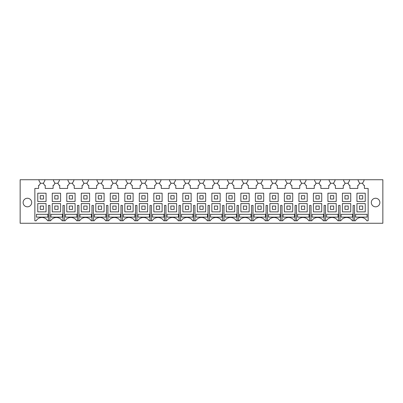 <?xml version="1.0" encoding="UTF-8"?>
<svg xmlns="http://www.w3.org/2000/svg" width="403" height="403" viewBox="0 0 403 403"><rect width="100%" height="100%" fill="white"/><g stroke="black" fill="none" stroke-linecap="round" stroke-linejoin="round"><path stroke-width="0.6" d="M362.745 183.652L362.745 182.846L363.99 180.776L363.99 179.738L382.85 179.738L382.85 223.262L20.15 223.262L20.15 179.738L39.01 179.738L39.01 180.776L40.255 182.846L40.255 183.652L39.217 185.335L38.597 185.335L38.597 188.443L34.865 188.443L34.865 220.773L36.169 220.773A6.634 6.634 0 0 1 47.655 220.773L50.677 220.773A6.634 6.634 0 0 1 62.163 220.773L65.185 220.773A6.634 6.634 0 0 1 76.671 220.773L79.693 220.773A6.634 6.634 0 0 1 91.179 220.773L94.201 220.773A6.634 6.634 0 0 1 105.687 220.773L108.709 220.773A6.634 6.634 0 0 1 120.195 220.773L123.217 220.773A6.634 6.634 0 0 1 134.703 220.773L137.725 220.773A6.634 6.634 0 0 1 149.211 220.773L152.233 220.773A6.634 6.634 0 0 1 163.719 220.773L166.741 220.773A6.634 6.634 0 0 1 178.227 220.773L181.249 220.773A6.634 6.634 0 0 1 192.735 220.773L195.757 220.773A6.634 6.634 0 0 1 207.243 220.773L210.265 220.773A6.634 6.634 0 0 1 221.751 220.773L224.773 220.773A6.634 6.634 0 0 1 236.259 220.773L239.281 220.773A6.634 6.634 0 0 1 250.767 220.773L253.789 220.773A6.634 6.634 0 0 1 265.275 220.773L268.297 220.773A6.634 6.634 0 0 1 279.783 220.773L282.805 220.773A6.634 6.634 0 0 1 294.291 220.773L297.313 220.773A6.634 6.634 0 0 1 308.799 220.773L311.821 220.773A6.634 6.634 0 0 1 323.307 220.773L326.329 220.773A6.634 6.634 0 0 1 337.815 220.773L340.837 220.773A6.634 6.634 0 0 1 352.323 220.773L355.345 220.773A6.634 6.634 0 0 1 366.831 220.773L368.135 220.773L368.135 188.443L364.403 188.443L364.403 185.335L363.783 185.335L362.504 183.259L359.672 183.259L358.393 185.335L357.773 185.335L357.773 188.443L349.895 188.443L349.895 185.335L349.275 185.335L347.996 183.259L345.164 183.259L343.885 185.335L343.265 185.335L343.265 188.443L335.387 188.443L335.387 185.335L334.767 185.335L333.488 183.259L330.656 183.259L329.377 185.335L328.757 185.335L328.757 188.443L320.879 188.443L320.879 185.335L320.259 185.335L318.98 183.259L316.148 183.259L314.869 185.335L314.249 185.335L314.249 188.443L306.371 188.443L306.371 185.335L305.751 185.335L304.472 183.259L301.64 183.259L300.361 185.335L299.741 185.335L299.741 188.443L291.863 188.443L291.863 185.335L291.243 185.335L289.964 183.259L287.132 183.259L285.853 185.335L285.233 185.335L285.233 188.443L277.355 188.443L277.355 185.335L276.735 185.335L275.456 183.259L272.624 183.259L271.345 185.335L270.725 185.335L270.725 188.443L262.847 188.443L262.847 185.335L262.227 185.335L260.948 183.259L258.116 183.259L256.837 185.335L256.217 185.335L256.217 188.443L248.339 188.443L248.339 185.335L247.719 185.335L246.44 183.259L243.608 183.259L242.329 185.335L241.709 185.335L241.709 188.443L233.831 188.443L233.831 185.335L233.211 185.335L231.932 183.259L229.1 183.259L227.821 185.335L227.201 185.335L227.201 188.443L219.323 188.443L219.323 185.335L218.703 185.335L217.424 183.259L214.592 183.259L213.313 185.335L212.693 185.335L212.693 188.443L204.815 188.443L204.815 185.335L204.195 185.335L202.916 183.259L200.084 183.259L198.805 185.335L198.185 185.335L198.185 188.443L190.307 188.443L190.307 185.335L189.687 185.335L188.408 183.259L185.576 183.259L184.297 185.335L183.677 185.335L183.677 188.443L175.799 188.443L175.799 185.335L175.179 185.335L173.9 183.259L171.068 183.259L169.789 185.335L169.169 185.335L169.169 188.443L161.291 188.443L161.291 185.335L160.671 185.335L159.392 183.259L156.56 183.259L155.281 185.335L154.661 185.335L154.661 188.443L146.783 188.443L146.783 185.335L146.163 185.335L144.884 183.259L142.052 183.259L140.773 185.335L140.153 185.335L140.153 188.443L132.275 188.443L132.275 185.335L131.655 185.335L130.376 183.259L127.544 183.259L126.265 185.335L125.645 185.335L125.645 188.443L117.767 188.443L117.767 185.335L117.147 185.335L115.868 183.259L113.036 183.259L111.757 185.335L111.137 185.335L111.137 188.443L103.259 188.443L103.259 185.335L102.639 185.335L101.36 183.259L98.528 183.259L97.249 185.335L96.629 185.335L96.629 188.443L88.751 188.443L88.751 185.335L88.131 185.335L86.852 183.259L84.02 183.259L82.741 185.335L82.121 185.335L82.121 188.443L74.243 188.443L74.243 185.335L73.623 185.335L72.344 183.259L69.512 183.259L68.233 185.335L67.613 185.335L67.613 188.443L59.735 188.443L59.735 185.335L59.115 185.335L57.836 183.259L55.004 183.259L53.725 185.335L53.105 185.335L53.105 188.443L45.227 188.443L45.227 185.335L44.607 185.335L43.328 183.259L40.496 183.259L40.255 183.652M362.745 195.656L362.745 199.011L359.431 199.011L359.431 195.656L362.745 195.656L362.745 199.011M365.234 193.208L356.942 193.208L356.942 201.5L365.234 201.5L365.234 193.208M350.726 193.208L342.434 193.208L342.434 201.5L350.726 201.5L350.726 193.208M333.729 195.656L333.729 199.011L330.415 199.011L330.415 195.656L333.729 195.656L333.729 199.011M327.926 201.5L336.218 201.5L336.218 193.208L327.926 193.208L327.926 201.5M313.418 201.5L321.71 201.5L321.71 193.208L313.418 193.208L313.418 201.5M304.713 195.656L304.713 199.011L301.399 199.011L301.399 195.656L304.713 195.656L304.713 199.011M298.91 201.5L307.202 201.5L307.202 193.208L298.91 193.208L298.91 201.5M292.694 193.208L284.402 193.208L284.402 201.5L292.694 201.5L292.694 193.208M275.697 195.656L275.697 199.011L272.383 199.011L272.383 195.656L275.697 195.656L275.697 199.011M278.186 193.208L269.894 193.208L269.894 201.5L278.186 201.5L278.186 193.208M263.678 193.208L255.386 193.208L255.386 201.5L263.678 201.5L263.678 193.208M249.17 193.208L240.878 193.208L240.878 201.5L249.17 201.5L249.17 193.208M234.662 193.208L226.37 193.208L226.37 201.5L234.662 201.5L234.662 193.208M220.154 193.208L211.862 193.208L211.862 201.5L220.154 201.5L220.154 193.208M205.646 193.208L197.354 193.208L197.354 201.5L205.646 201.5L205.646 193.208M191.138 193.208L182.846 193.208L182.846 201.5L191.138 201.5L191.138 193.208M174.141 195.656L174.141 199.011L170.827 199.011L170.827 195.656L174.141 195.656L174.141 199.011M176.63 193.208L168.338 193.208L168.338 201.5L176.63 201.5L176.63 193.208M162.122 193.208L153.83 193.208L153.83 201.5L162.122 201.5L162.122 193.208M145.125 195.656L145.125 199.011L141.811 199.011L141.811 195.656L145.125 195.656L145.125 199.011M147.614 193.208L139.322 193.208L139.322 201.5L147.614 201.5L147.614 193.208M130.617 183.652L130.617 182.846L131.862 180.776L131.862 179.738L140.566 179.738L140.566 180.776L141.811 182.846L141.811 183.652M145.125 183.652L145.125 182.846L146.37 180.776L146.37 179.738L140.566 179.738M146.37 179.738L155.074 179.738L155.074 180.776L156.319 182.846L156.319 183.652M159.633 183.652L159.633 182.846L160.878 180.776L160.878 179.738L155.074 179.738M160.878 179.738L169.582 179.738L169.582 180.776L170.827 182.846L170.827 183.652M174.141 183.652L174.141 182.846L175.386 180.776L175.386 179.738L169.582 179.738M175.386 179.738L184.09 179.738L184.09 180.776L185.335 182.846L185.335 183.652M188.649 183.652L188.649 182.846L189.894 180.776L189.894 179.738L184.09 179.738M189.894 179.738L198.598 179.738L198.598 180.776L199.843 182.846L199.843 183.652M203.157 183.652L203.157 182.846L204.402 180.776L204.402 179.738L198.598 179.738M204.402 179.738L213.106 179.738L213.106 180.776L214.351 182.846L214.351 183.652M217.665 183.652L217.665 182.846L218.91 180.776L218.91 179.738L213.106 179.738M218.91 179.738L227.614 179.738L227.614 180.776L228.859 182.846L228.859 183.652M232.173 183.652L232.173 182.846L233.418 180.776L233.418 179.738L227.614 179.738M233.418 179.738L242.122 179.738L242.122 180.776L243.367 182.846L243.367 183.652M246.681 183.652L246.681 182.846L247.926 180.776L247.926 179.738L242.122 179.738M247.926 179.738L256.63 179.738L256.63 180.776L257.875 182.846L257.875 183.652M261.189 183.652L261.189 182.846L262.434 180.776L262.434 179.738L256.63 179.738M262.434 179.738L271.138 179.738L271.138 180.776L272.383 182.846L272.383 183.652M275.697 183.652L275.697 182.846L276.942 180.776L276.942 179.738L271.138 179.738M276.942 179.738L285.646 179.738L285.646 180.776L286.891 182.846L286.891 183.652M290.205 183.652L290.205 182.846L291.45 180.776L291.45 179.738L285.646 179.738M291.45 179.738L300.154 179.738L300.154 180.776L301.399 182.846L301.399 183.652M304.713 183.652L304.713 182.846L305.958 180.776L305.958 179.738L300.154 179.738M305.958 179.738L314.662 179.738L314.662 180.776L315.907 182.846L315.907 183.652M319.221 183.652L319.221 182.846L320.466 180.776L320.466 179.738L314.662 179.738M320.466 179.738L329.17 179.738L329.17 180.776L330.415 182.846L330.415 183.652M333.729 183.652L333.729 182.846L334.974 180.776L334.974 179.738L329.17 179.738M344.923 182.846L344.923 183.652L344.923 182.846L343.678 180.776L343.678 179.738L334.974 179.738M348.237 183.652L348.237 182.846L349.482 180.776L349.482 179.738L343.678 179.738M349.482 179.738L358.186 179.738L358.186 180.776L359.431 182.846L359.431 183.652L359.431 182.846M363.99 179.738L358.186 179.738M379.354 200.482A4.282 4.282 0 0 1 377.651 206.296A4.282 4.282 0 0 1 371.838 204.588A4.282 4.282 0 0 1 373.541 198.775A4.282 4.282 0 0 1 379.354 200.482M365.234 203.57L356.942 203.57L356.942 211.862L365.234 211.862L365.234 203.57M350.726 203.57L342.434 203.57L342.434 211.862L350.726 211.862L350.726 203.57M327.926 211.862L336.218 211.862L336.218 203.57L327.926 203.57L327.926 211.862M313.418 211.862L321.71 211.862L321.71 203.57L313.418 203.57L313.418 211.862M298.91 211.862L307.202 211.862L307.202 203.57L298.91 203.57L298.91 211.862M292.694 203.57L284.402 203.57L284.402 211.862L292.694 211.862L292.694 203.57M278.186 203.57L269.894 203.57L269.894 211.862L278.186 211.862L278.186 203.57M263.678 203.57L255.386 203.57L255.386 211.862L263.678 211.862L263.678 203.57M249.17 203.57L240.878 203.57L240.878 211.862L249.17 211.862L249.17 203.57M234.662 203.57L226.37 203.57L226.37 211.862L234.662 211.862L234.662 203.57M220.154 203.57L211.862 203.57L211.862 211.862L220.154 211.862L220.154 203.57M205.646 203.57L197.354 203.57L197.354 211.862L205.646 211.862L205.646 203.57M191.138 203.57L182.846 203.57L182.846 211.862L191.138 211.862L191.138 203.57M176.63 203.57L168.338 203.57L168.338 211.862L176.63 211.862L176.63 203.57M162.122 203.57L153.83 203.57L153.83 211.862L162.122 211.862L162.122 203.57M147.614 203.57L139.322 203.57L139.322 211.862L147.614 211.862L147.614 203.57M133.106 201.5L133.106 193.208L124.814 193.208L124.814 201.5L133.106 201.5M154.661 185.335L154.661 188.443M169.169 185.335L169.169 188.443M183.677 185.335L183.677 188.443M198.185 185.335L198.185 188.443M212.693 185.335L212.693 188.443M227.201 185.335L227.201 188.443M241.709 185.335L241.709 188.443M256.217 185.335L256.217 188.443M270.725 185.335L270.725 188.443M285.233 185.335L285.233 188.443M299.741 185.335L299.741 188.443M314.249 185.335L314.249 188.443M328.757 185.335L328.757 188.443M353.119 220.773L353.119 205.439L354.549 205.439L354.549 220.773M338.611 220.773L338.611 205.439L340.041 205.439L340.041 220.773M324.103 220.773L324.103 205.439L325.533 205.439L325.533 220.773M309.595 220.773L309.595 205.439L311.025 205.439L311.025 220.773M295.087 220.773L295.087 205.439L296.517 205.439L296.517 220.773M280.579 220.773L280.579 205.439L282.009 205.439L282.009 220.773M266.071 220.773L266.071 205.439L267.501 205.439L267.501 220.773M251.563 220.773L251.563 205.439L252.993 205.439L252.993 220.773M237.055 220.773L237.055 205.439L238.485 205.439L238.485 220.773M222.547 220.773L222.547 205.439L223.977 205.439L223.977 220.773M208.039 220.773L208.039 205.439L209.469 205.439L209.469 220.773M193.531 220.773L193.531 205.439L194.961 205.439L194.961 220.773M179.023 220.773L179.023 205.439L180.453 205.439L180.453 220.773M164.515 220.773L164.515 205.439L165.945 205.439L165.945 220.773M150.007 220.773L150.007 205.439L151.437 205.439L151.437 220.773M135.499 220.773L135.499 205.439L136.929 205.439L136.929 220.773M133.106 211.862L133.106 203.57L124.814 203.57L124.814 211.862L133.106 211.862M323.559 217.131L312.088 217.131L312.088 214.325L323.559 214.325L323.559 217.131M326.596 214.325L338.067 214.325L338.067 217.131L326.596 217.131L326.596 214.325M309.051 217.131L309.051 214.325L297.58 214.325L297.58 217.131L309.051 217.131M294.543 217.131L294.543 214.325L283.072 214.325L283.072 217.131L294.543 217.131M268.564 217.131L268.564 214.325L280.035 214.325L280.035 217.131L268.564 217.131M239.548 217.131L239.548 214.325L251.019 214.325L251.019 217.131L239.548 217.131M265.527 217.131L265.527 214.325L254.056 214.325L254.056 217.131L265.527 217.131M352.575 217.131L341.104 217.131L341.104 214.325L352.575 214.325L352.575 217.131M181.516 217.131L181.516 214.325L192.987 214.325L192.987 217.131L181.516 217.131M167.008 217.131L167.008 214.325L178.479 214.325L178.479 217.131L167.008 217.131M163.971 217.131L163.971 214.325L152.5 214.325L152.5 217.131L163.971 217.131M134.955 217.131L134.955 214.325L123.484 214.325L123.484 217.131L134.955 217.131M149.463 217.131L149.463 214.325L137.992 214.325L137.992 217.131L149.463 217.131M225.04 214.325L236.511 214.325L236.511 217.131L225.04 217.131L225.04 214.325M210.532 214.325L222.003 214.325L222.003 217.131L210.532 217.131L210.532 214.325M355.612 217.131L355.612 214.325L367.083 214.325L367.083 217.131L355.612 217.131M196.024 217.131L196.024 214.325L207.495 214.325L207.495 217.131L196.024 217.131M130.617 195.656L130.617 199.011L127.303 199.011L127.303 195.656L130.617 195.656L130.617 199.011M131.862 179.738L126.058 179.738L126.058 180.776L127.303 182.846L127.303 183.652M116.109 183.652L116.109 182.846L117.354 180.776L117.354 179.738L126.058 179.738M118.598 201.5L118.598 193.208L110.306 193.208L110.306 201.5L118.598 201.5M120.991 220.773L120.991 205.439L122.421 205.439L122.421 220.773M118.598 211.862L118.598 203.57L110.306 203.57L110.306 211.862L118.598 211.862M120.447 217.131L120.447 214.325L108.976 214.325L108.976 217.131L120.447 217.131M117.354 179.738L111.55 179.738L111.55 180.776L112.795 182.846L112.795 183.652L112.795 182.846M116.109 195.656L116.109 199.011L112.795 199.011L112.795 195.656L116.109 195.656L116.109 199.011M101.601 183.652L101.601 182.846L102.846 180.776L102.846 179.738L111.55 179.738M104.09 201.5L104.09 193.208L95.798 193.208L95.798 201.5L104.09 201.5M102.846 179.738L97.042 179.738L97.042 180.776L98.287 182.846L98.287 183.652M106.483 220.773L106.483 205.439L107.913 205.439L107.913 220.773M104.09 211.862L104.09 203.57L95.798 203.57L95.798 211.862L104.09 211.862M105.939 217.131L105.939 214.325L94.468 214.325L94.468 217.131L105.939 217.131M89.582 201.5L89.582 193.208L81.29 193.208L81.29 201.5L89.582 201.5M91.975 220.773L91.975 205.439L93.405 205.439L93.405 220.773M89.582 211.862L89.582 203.57L81.29 203.57L81.29 211.862L89.582 211.862M91.431 217.131L91.431 214.325L79.96 214.325L79.96 217.131L91.431 217.131M87.093 195.656L87.093 199.011L83.779 199.011L83.779 195.656L87.093 195.656L87.093 199.011M87.093 183.652L87.093 182.846L88.338 180.776L88.338 179.738L97.042 179.738M88.338 179.738L82.534 179.738L82.534 180.776L83.779 182.846L83.779 183.652M72.585 183.652L72.585 182.846L73.83 180.776L73.83 179.738L82.534 179.738M75.074 201.5L75.074 193.208L66.782 193.208L66.782 201.5L75.074 201.5M77.467 220.773L77.467 205.439L78.897 205.439L78.897 220.773M75.074 211.862L75.074 203.57L66.782 203.57L66.782 211.862L75.074 211.862M76.923 217.131L76.923 214.325L65.452 214.325L65.452 217.131L76.923 217.131M76.671 220.773A6.634 6.634 0 0 0 70.248 217.494M73.83 179.738L68.026 179.738L68.026 180.776L69.271 182.846L69.271 183.652M48.451 220.773L48.451 205.439L49.881 205.439L49.881 220.773M62.959 220.773L62.959 205.439L64.389 205.439L64.389 220.773M47.907 217.131L36.436 217.131L36.436 214.325L47.907 214.325L47.907 217.131M62.415 217.131L50.944 217.131L50.944 214.325L62.415 214.325L62.415 217.131M23.646 200.482A4.282 4.282 0 0 0 25.349 206.296A4.282 4.282 0 0 0 31.162 204.588A4.282 4.282 0 0 0 29.459 198.775A4.282 4.282 0 0 0 23.646 200.482M43.569 183.652L43.569 182.846L44.814 180.776L44.814 179.738L39.01 179.738M44.814 179.738L53.518 179.738L53.518 180.776L54.763 182.846L54.763 183.652L54.763 182.846M58.077 183.652L58.077 182.846L59.322 180.776L59.322 179.738L53.518 179.738M59.322 179.738L68.026 179.738M67.613 185.335L67.613 188.443M46.058 203.57L37.766 203.57L37.766 211.862L46.058 211.862L46.058 203.57M60.566 193.208L52.274 193.208L52.274 201.5L60.566 201.5L60.566 193.208M46.058 193.208L37.766 193.208L37.766 201.5L46.058 201.5L46.058 193.208M53.105 185.335L53.105 188.443M60.566 203.57L52.274 203.57L52.274 211.862L60.566 211.862L60.566 203.57M43.569 199.011L40.255 199.011L40.255 195.656L43.569 195.656L43.569 199.011M43.569 209.374L40.255 209.374L40.255 206.019L43.569 206.019L43.569 209.374M58.077 199.011L54.763 199.011L54.763 195.656L58.077 195.656L58.077 199.011M58.077 209.374L54.763 209.374L54.763 206.019L58.077 206.019L58.077 209.374M72.585 209.374L69.271 209.374L69.271 206.019L72.585 206.019L72.585 209.374M72.585 199.011L69.271 199.011L69.271 195.656L72.585 195.656L72.585 199.011M87.093 209.374L83.779 209.374L83.779 206.019L87.093 206.019L87.093 209.374M101.601 209.374L98.287 209.374L98.287 206.019L101.601 206.019L101.601 209.374M101.601 199.011L98.287 199.011L98.287 195.656L101.601 195.656L101.601 199.011M159.633 199.011L156.319 199.011L156.319 195.656L159.633 195.656L159.633 199.011M116.109 209.374L112.795 209.374L112.795 206.019L116.109 206.019L116.109 209.374M130.617 209.374L127.303 209.374L127.303 206.019L130.617 206.019L130.617 209.374M145.125 209.374L141.811 209.374L141.811 206.019L145.125 206.019L145.125 209.374M159.633 209.374L156.319 209.374L156.319 206.019L159.633 206.019L159.633 209.374M174.141 209.374L170.827 209.374L170.827 206.019L174.141 206.019L174.141 209.374M188.649 199.011L185.335 199.011L185.335 195.656L188.649 195.656L188.649 199.011M188.649 209.374L185.335 209.374L185.335 206.019L188.649 206.019L188.649 209.374M203.157 209.374L199.843 209.374L199.843 206.019L203.157 206.019L203.157 209.374M203.157 199.011L199.843 199.011L199.843 195.656L203.157 195.656L203.157 199.011M217.665 199.011L214.351 199.011L214.351 195.656L217.665 195.656L217.665 199.011M217.665 209.374L214.351 209.374L214.351 206.019L217.665 206.019L217.665 209.374M232.173 209.374L228.859 209.374L228.859 206.019L232.173 206.019L232.173 209.374M232.173 199.011L228.859 199.011L228.859 195.656L232.173 195.656L232.173 199.011M246.681 199.011L243.367 199.011L243.367 195.656L246.681 195.656L246.681 199.011M246.681 209.374L243.367 209.374L243.367 206.019L246.681 206.019L246.681 209.374M261.189 209.374L257.875 209.374L257.875 206.019L261.189 206.019L261.189 209.374M261.189 199.011L257.875 199.011L257.875 195.656L261.189 195.656L261.189 199.011M275.697 209.374L272.383 209.374L272.383 206.019L275.697 206.019L275.697 209.374M290.205 209.374L286.891 209.374L286.891 206.019L290.205 206.019L290.205 209.374M290.205 199.011L286.891 199.011L286.891 195.656L290.205 195.656L290.205 199.011M304.713 209.374L301.399 209.374L301.399 206.019L304.713 206.019L304.713 209.374M319.221 209.374L315.907 209.374L315.907 206.019L319.221 206.019L319.221 209.374M319.221 199.011L315.907 199.011L315.907 195.656L319.221 195.656L319.221 199.011M333.729 209.374L330.415 209.374L330.415 206.019L333.729 206.019L333.729 209.374M348.237 209.374L344.923 209.374L344.923 206.019L348.237 206.019L348.237 209.374M348.237 199.011L344.923 199.011L344.923 195.656L348.237 195.656L348.237 199.011M362.745 209.374L359.431 209.374L359.431 206.019L362.745 206.019L362.745 209.374"/></g></svg>
